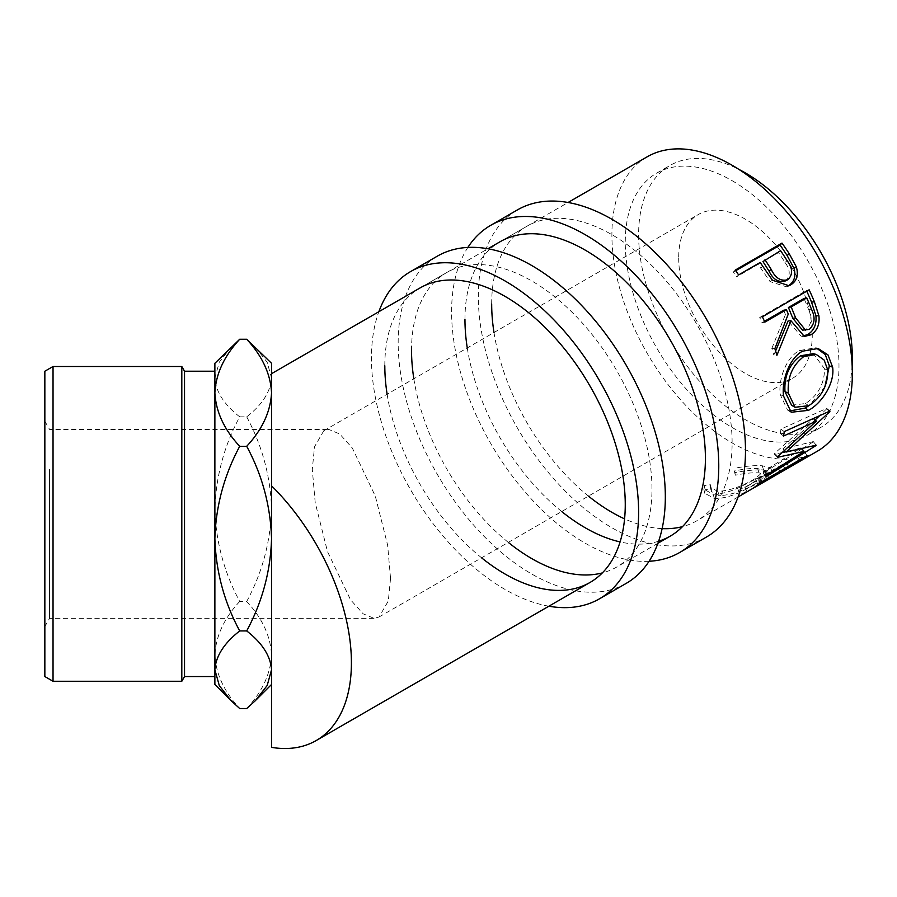 <?xml version="1.0" encoding="UTF-8"?>
<svg xmlns="http://www.w3.org/2000/svg" width="897" height="897" viewBox="0 0 897 897"><rect width="100%" height="100%" fill="white"/><g stroke="black" fill="none" stroke-linecap="round" stroke-linejoin="round"><path stroke-width="0.67" stroke-dasharray="4.49 3.36" d="M649.069 561.275A188.908 109.064 60 0 1 451.606 311.797A188.908 109.064 60 0 1 467.864 247.426M706.354 537.101A188.908 109.064 60 0 1 560.782 486.488A188.908 109.064 60 0 1 478.314 296.38A188.908 109.064 60 0 1 517.446 209.898M491.679 304.094A170.026 98.165 60 0 1 526.887 226.257A170.026 98.165 60 0 1 657.905 271.802A170.026 98.165 60 0 1 732.12 442.905A170.026 98.165 60 0 1 696.913 520.742A170.026 98.165 60 0 1 682.494 526.629M662.132 528.625A170.026 98.165 60 0 1 624.592 518.87M588.443 496.108A170.026 98.165 60 0 1 493.989 332.507M658.645 541.227A170.026 98.165 60 0 1 620.085 541.923M561.724 511.537A170.026 98.165 60 0 1 467.27 347.935M464.96 319.511A170.026 98.165 60 0 1 500.178 241.685L526.887 226.257M548.874 606.215A188.908 109.064 60 0 1 371.459 358.071A188.908 109.064 60 0 1 378.848 311.73M626.207 583.375A188.908 109.064 60 0 1 480.635 532.762A188.908 109.064 60 0 1 398.167 342.654A188.908 109.064 60 0 1 437.299 256.172M411.532 350.368A170.026 98.165 60 0 1 446.74 272.531A170.026 98.165 60 0 1 577.758 318.076A170.026 98.165 60 0 1 651.973 489.179A170.026 98.165 60 0 1 616.766 567.016A170.026 98.165 60 0 1 602.347 572.903M508.296 542.382A170.026 98.165 60 0 1 413.842 378.781M481.577 557.811A170.026 98.165 60 0 1 387.123 394.209M384.813 365.785A170.026 98.165 60 0 1 420.02 287.959L446.74 272.531M231.09 347.094L219.305 362.141L214.876 378.041C215.818 391.675 224.104 404.603 239.712 416.836C224.183 445.585 215.908 476.352 214.876 509.16C215.818 541.586 224.104 572.353 239.712 601.472L246.709 601.472C262.227 572.735 270.513 541.956 271.544 509.16L271.544 378.041L267.194 362.298L255.331 347.094M239.712 416.836L246.709 416.836C262.227 404.76 270.513 391.832 271.544 378.041L271.544 363.307M44.85 371.223L44.85 676.551M53.035 681.272L53.035 366.503M184.535 676.551L184.535 371.223M181.811 366.503L181.811 681.272M44.85 583.14L44.85 421.254L44.85 583.14M49.57 469.355L49.57 618.347L49.57 469.355M678.693 257.82A94.454 54.538 -120 0 0 719.921 352.869A94.454 54.538 -120 0 0 792.713 378.175A94.454 54.538 -120 0 0 812.267 334.94A94.454 54.538 -120 0 0 771.039 239.88A94.454 54.538 -120 0 0 698.258 214.574A94.454 54.538 -120 0 0 678.693 257.82M390.543 578.419L388.3 601.012L379.083 616.979L374.004 618.347L363.117 613.795L350.503 599.723L327.506 551.61L315.217 502.724L312.291 469.355L314.533 446.762L323.75 430.795L328.829 429.428L339.705 433.98L352.33 448.052L375.327 496.164L387.616 545.062L390.543 578.419M214.876 435.751L214.876 676.551L214.876 435.751M732.12 180.689A151.133 87.256 60 0 1 830.857 313.872A151.133 87.256 60 0 1 807.692 434.967A151.133 87.256 60 0 1 732.12 427.488A151.133 87.256 60 0 1 633.394 294.306A151.133 87.256 60 0 1 656.559 173.211A151.133 87.256 60 0 1 732.12 180.689M852.15 365.449A151.133 87.256 60 0 1 821.047 427.264A151.133 87.256 60 0 1 745.485 419.774A151.133 87.256 60 0 1 646.748 286.603A151.133 87.256 60 0 1 669.913 165.496A151.133 87.256 60 0 1 739.005 169.466M734.688 472.685L735.417 475.186C744.914 473.246 752.796 472.472 759.075 472.876L766.296 474.861L757.18 482.81C743.848 490.737 731.212 495.032 719.248 495.705L711.388 491.59L711.433 489.022L705.12 489.762L704.784 493.316L714.427 498.474C721.222 498.743 729.553 496.77 739.397 492.554L760.903 481.767L772.328 472.147L763.627 470.095C755.924 469.535 746.282 470.398 734.688 472.685L734.452 470.936C743.826 468.963 751.574 468.178 757.662 468.57L764.558 470.488L755.274 478.538C741.976 486.443 729.496 490.726 717.847 491.399L710.368 487.475L710.469 484.784L704.257 485.535L703.842 489.235L713.025 494.157C719.629 494.426 727.803 492.464 737.536 488.282L758.907 477.518L770.534 467.786L762.226 465.79C754.747 465.24 745.272 466.126 733.824 468.458M794.664 464.231A170.026 98.165 60 0 1 788.721 466.866L783.922 469.636L781.792 465.431L786.591 462.661L788.721 466.866M792.298 465.666A170.026 98.165 60 0 1 783.922 469.636M775.479 475.298A170.026 98.165 60 0 1 769.536 477.944L764.749 480.714L762.618 476.509L767.406 473.739A165.295 95.441 60 0 0 775.557 469.882A165.295 95.441 60 0 0 782.666 465.005L797.052 456.696A165.295 95.441 60 0 1 789.943 461.574A165.295 95.441 60 0 1 781.792 465.431M773.124 476.744A170.026 98.165 60 0 1 764.749 480.714M752.706 488.45A170.026 98.165 60 0 1 746.764 491.085L741.965 493.855L739.834 489.661L744.633 486.892A165.295 95.441 60 0 0 752.774 483.035A165.295 95.441 60 0 0 759.894 478.157L777.867 467.774A165.295 95.441 60 0 1 770.758 472.652A165.295 95.441 60 0 1 762.618 476.509M750.341 489.897A170.026 98.165 60 0 1 741.965 493.855M271.544 747.369L271.544 431.177M817.133 451.337A170.026 98.165 60 0 1 732.12 442.916A170.026 98.165 60 0 1 621.049 293.084A170.026 98.165 60 0 1 647.118 156.84M246.709 708.529C262.272 691.733 270.546 673.894 271.544 655.001L271.544 509.16C270.602 476.733 262.316 445.955 246.709 416.836M239.712 601.472C224.149 618.224 215.874 636.074 214.876 655.001C215.863 673.871 224.149 691.71 239.712 708.529M271.544 538.626L271.544 655.001C270.535 636.051 262.26 618.212 246.709 601.472M271.544 373.679L271.544 393.267M214.876 363.307L214.876 684.467M735.417 475.186L734.452 470.936M759.075 472.876L757.662 468.57M757.18 482.81L755.274 478.538M719.248 495.705L717.847 491.399M711.433 489.022L710.469 484.784M705.12 489.762L704.257 485.535M714.427 498.474L713.025 494.157M739.397 492.554L737.536 488.282M760.903 481.767L758.907 477.518M763.627 470.095L762.226 465.79M799.272 460.116L797.052 456.696M784.886 468.413L782.666 465.005M769.536 477.944L767.406 473.739M780.087 471.183L777.867 467.774M762.102 481.566L759.894 478.157M746.764 491.085L744.633 486.892M760.286 482.62L757.651 478.729A165.295 95.441 60 0 1 747.986 485.804A165.295 95.441 60 0 1 739.834 489.661M757.651 478.729L804.407 451.74A165.295 95.441 60 0 1 794.731 458.816A165.295 95.441 60 0 1 786.591 462.661M807.042 455.62L804.407 451.74M777.856 456.506L774.728 453.344L813.355 418.551M774.728 453.344A165.295 95.441 60 0 1 774.403 454.151L777.52 457.335M768.112 474.008L765.253 470.364L801.088 447.861L801.952 448.904M801.088 447.861L785.839 451.796M782.386 452.559L774.403 454.151M765.253 470.364A165.295 95.441 60 0 1 763.067 473.1L765.859 476.823M815.081 419.998L782.969 448.881L813.299 441.593A165.295 95.441 60 0 1 813.007 442.019L815.889 445.63M813.007 442.019L802.03 448.892M801.963 448.926L763.067 473.1M813.299 441.593L816.192 445.192M782.969 448.881L784.64 450.574M780.962 429.136A165.295 95.441 60 0 1 780.289 433.43L784.258 431.614L780.962 429.136L826.686 408.382A165.295 95.441 60 0 1 826.574 408.965L829.837 411.633M826.574 408.965L819.566 415.748M826.686 408.382L829.96 411.028M780.289 433.43L783.574 436.02M813.142 418.383L785.144 431.222M789.483 411.017L787.611 410.086L780.222 394.624C778.248 379.521 786.108 357.522 799.384 350.581L815.283 347.812L816.674 348.204M783.541 396.093L780.222 394.624M802.546 351.198L799.384 350.581M824.881 386.921L809.486 405.265M791.569 405.242L805.461 403.538C818.075 395.297 824.444 383.714 824.556 368.813L813.299 353.631M805.461 403.538L808.802 405.668M824.556 368.813L827.875 370.27M802.77 336.162L801.122 336.151L788.071 320.991M775.602 350.985L773.797 354.988L776.903 355.347M774.862 348.653L771.824 348.496A165.295 95.441 60 0 1 773.797 354.988M771.824 348.496L785.458 314.499L788.272 314.051M783.63 310.25A165.295 95.441 60 0 1 785.458 314.499M764.457 321.328L762.058 322.718L764.816 322.146M762.405 316.787L759.703 317.504A165.295 95.441 60 0 1 762.058 322.718M759.703 317.504L806.459 290.516A165.295 95.441 60 0 1 806.762 291.177M809.15 289.798L806.459 290.516M802.523 330.163L806.235 329.21C811.774 324.008 812.547 317.415 808.533 309.443A165.295 95.441 60 0 0 804.015 298.488M809.285 329.39L806.235 329.21M787.633 286.244L786.456 286.816L770.075 281.602L760.712 268.136A165.295 95.441 60 0 0 758.167 264.335L736.583 276.803L738.623 274.919M772.429 280.223L770.075 281.602M760.196 262.462L758.167 264.335M735.248 270.087L733.309 272.105A165.295 95.441 60 0 1 736.583 276.803M733.309 272.105L735.697 270.715M784.931 281.142L785.391 280.907C790.605 275.872 790.459 269.694 784.942 262.384A165.295 95.441 60 0 0 778.54 252.573L762.955 261.576M787.846 279.707L785.391 280.907M780.581 250.689L778.54 252.573M811.426 309.185L808.533 309.443M762.82 266.364L760.712 268.136M787.162 260.792L784.942 262.384M738.085 496.972L696.913 520.742M657.938 543.246L616.766 567.016M374.004 618.347L49.57 618.347L44.85 626.521M379.083 616.979L792.713 378.175M807.692 434.967L821.047 427.264M420.02 287.959L487.912 248.761M500.178 241.685L568.059 202.487M656.559 173.211L669.913 165.496M764.558 470.488L766.296 474.861M710.368 487.475L711.388 491.59M703.842 489.235L704.784 493.316M770.534 467.786L772.328 472.147M747.986 485.804L752.774 483.035M770.758 472.652L775.557 469.882M789.943 461.574L794.731 458.816M787.611 410.086L791.188 412.25M815.283 347.812L818.12 348.485M801.122 336.151L804.34 336.442M786.456 286.816L789.035 285.739M44.85 421.254L49.57 429.428L328.829 429.428M323.75 430.795L698.258 214.574M230.507 700.097L231.09 700.68M256.004 700.008L255.331 700.68"/><path stroke-width="1.35" d="M467.864 247.426A188.908 109.064 60 0 1 490.726 225.315A188.908 109.064 60 0 1 636.298 275.928A188.908 109.064 60 0 1 718.766 466.048A188.908 109.064 60 0 1 679.634 552.53A188.908 109.064 60 0 1 649.069 561.275M490.726 225.315L517.446 209.898A188.908 109.064 60 0 1 663.018 260.511A188.908 109.064 60 0 1 745.485 450.619A188.908 109.064 60 0 1 706.354 537.101L679.634 552.53M682.494 526.629A170.026 98.165 60 0 1 662.132 528.625M624.592 518.87A170.026 98.165 60 0 1 588.443 496.108M493.989 332.507A170.026 98.165 60 0 1 491.679 304.094M487.912 248.761L500.178 241.685A170.026 98.165 60 0 1 631.196 287.231A170.026 98.165 60 0 1 705.412 458.333A170.026 98.165 60 0 1 670.194 536.171A170.026 98.165 60 0 1 658.645 541.227M620.085 541.923A170.026 98.165 60 0 1 561.724 511.537M467.27 347.935A170.026 98.165 60 0 1 464.96 319.511M378.848 311.73A188.908 109.064 60 0 1 410.579 271.589A188.908 109.064 60 0 1 556.151 322.202A188.908 109.064 60 0 1 638.619 512.322A188.908 109.064 60 0 1 599.488 598.804A188.908 109.064 60 0 1 548.874 606.215M410.579 271.589L437.299 256.172A188.908 109.064 60 0 1 582.871 306.785A188.908 109.064 60 0 1 665.327 496.893A188.908 109.064 60 0 1 626.207 583.375L599.488 598.804M602.347 572.903A170.026 98.165 60 0 1 508.296 542.382M413.842 378.781A170.026 98.165 60 0 1 411.532 350.368M271.544 373.679L420.02 287.959A170.026 98.165 60 0 1 551.038 333.505A170.026 98.165 60 0 1 625.254 504.607A170.026 98.165 60 0 1 590.047 582.445A170.026 98.165 60 0 1 481.577 557.811M387.123 394.209A170.026 98.165 60 0 1 384.813 365.785M230.507 700.097L214.876 684.467L214.876 538.626C215.818 506.2 224.104 475.421 239.712 446.302L246.709 446.302C262.227 475.051 270.513 505.818 271.544 538.626C270.602 571.041 262.316 601.82 246.709 630.939C262.227 643.014 270.513 655.942 271.544 669.734L267.194 685.476L255.331 700.692L246.709 708.529L239.712 708.529L231.09 700.692L219.305 685.633L214.876 669.734C215.818 656.111 224.104 643.171 239.712 630.939C224.183 602.201 215.908 571.423 214.876 538.626L214.876 392.774C215.863 373.903 224.149 356.064 239.712 339.257L246.709 339.257C262.272 356.042 270.546 373.881 271.544 392.774C270.535 411.723 262.26 429.562 246.709 446.302M53.035 681.272L44.85 676.551L44.85 371.223L53.035 366.503L53.035 681.272L181.811 681.272L181.811 366.503L184.535 371.223L184.535 676.551L214.876 676.551M739.005 169.466A151.133 87.256 60 0 1 745.485 172.975A151.133 87.256 60 0 1 852.15 365.449M738.085 496.972L750.341 489.897A170.026 98.165 60 0 0 760.286 482.62L807.042 455.62A170.026 98.165 60 0 1 797.097 462.897A170.026 98.165 60 0 1 794.664 464.231M777.912 473.975A170.026 98.165 60 0 0 785.234 468.952L799.619 460.643A170.026 98.165 60 0 1 792.298 465.666L777.912 473.975A170.026 98.165 60 0 1 775.479 475.298M755.139 487.127A170.026 98.165 60 0 0 762.45 482.104L780.435 471.721A170.026 98.165 60 0 1 773.124 476.744L755.139 487.127A170.026 98.165 60 0 1 752.706 488.45M777.856 456.506A170.026 98.165 60 0 1 777.52 457.335L804.004 451.415L768.112 474.008A170.026 98.165 60 0 1 765.859 476.823L815.889 445.63A170.026 98.165 60 0 0 816.192 445.192L786.086 452.054L829.837 411.633A170.026 98.165 60 0 0 829.96 411.028L784.27 431.614A170.026 98.165 60 0 1 783.574 436.02L816.405 421.097L777.856 456.506M832.64 367.254C834.961 383.142 821.753 403.314 808.5 410.344L791.188 412.25L783.541 396.093C781.534 380.552 789.27 358.105 802.546 351.198L818.12 348.485L827.987 354.909L832.64 367.254L829.333 365.808L824.881 386.921M809.15 289.798A170.026 98.165 60 0 1 814.375 301.773L818.905 315.8C819.802 324.523 817.145 330.858 810.922 334.794L804.34 336.442L790.963 320.734L776.903 355.347A170.026 98.165 60 0 0 774.862 348.653L788.272 314.051A170.026 98.165 60 0 0 786.4 309.689L764.816 322.146A170.026 98.165 60 0 0 762.405 316.787L809.15 289.798M782.005 243.087A170.026 98.165 60 0 1 789.248 253.761L796.401 266.992C798.622 275.2 796.704 281.176 790.649 284.921L789.024 285.739L772.429 280.223L762.82 266.364A170.026 98.165 60 0 0 760.196 262.462L738.623 274.919A170.026 98.165 60 0 0 735.248 270.087L782.005 243.087L780.065 245.105A165.295 95.441 60 0 1 787.106 255.477L794.036 268.36C796.144 276.354 794.17 282.23 788.127 285.975L787.633 286.244M568.059 202.487L647.118 156.84A170.026 98.165 60 0 1 732.12 165.261A170.026 98.165 60 0 1 843.191 315.094A170.026 98.165 60 0 1 817.133 451.337L797.097 462.897M246.709 339.257L271.544 363.307L271.544 485.826A170.026 98.165 60 0 1 316.204 740.541A170.026 98.165 60 0 1 271.544 747.369L271.544 485.826M239.712 630.939L246.709 630.939M239.712 446.302C224.149 429.551 215.874 411.712 214.876 392.774L214.876 363.307L239.712 339.257M271.544 431.177L271.544 538.626M813.142 418.383L816.405 421.097M801.952 448.904L804.004 451.415M785.839 451.796L782.386 452.559M784.64 450.574L786.086 452.054M819.566 415.748L815.081 419.998M785.144 431.222L784.258 431.614M808.5 410.344L805.17 408.079L789.483 411.017M816.674 348.204L825.296 354.595L829.333 365.808M809.486 405.265L805.17 408.079M816.259 354.45L813.299 353.631L800.629 355.773C789.214 364.429 784.012 376.392 784.998 391.653L791.569 405.242L795.078 407.283L808.802 405.668C821.417 397.382 827.774 385.587 827.875 370.27L824.164 360.067L816.259 354.45L803.824 356.535C792.443 365.247 787.263 377.435 788.317 393.11L795.078 407.283M800.629 355.773L803.824 356.535M784.998 391.653L788.317 393.11M806.762 291.177A165.295 95.441 60 0 1 811.538 302.154L815.911 315.8C816.741 324.322 814.05 330.545 807.838 334.469L802.77 336.162M818.905 315.8L815.911 315.8M810.922 334.794L807.838 334.469M790.963 320.734L788.071 320.991L775.602 350.985M786.4 309.689L783.63 310.25L764.457 321.328M806.773 297.916L804.015 298.488L788.429 307.492L792.791 318.211L802.523 330.163L809.285 329.39C814.812 324.131 815.53 317.403 811.426 309.185A170.026 98.165 60 0 0 806.773 297.916L791.188 306.92L795.673 317.953L805.641 330.32M791.188 306.92L788.429 307.492M796.401 266.992L794.036 268.36M790.649 284.921L788.127 285.975M735.697 270.715L780.065 245.105M764.995 259.693L771.207 269.403C775.356 278.092 780.906 281.523 787.846 279.707C793.038 274.628 792.813 268.315 787.162 260.792A170.026 98.165 60 0 0 780.581 250.689L762.955 261.576L768.998 271.017C773.012 279.472 778.473 282.768 785.391 280.907M784.931 281.142L787.846 279.707M771.207 269.403L768.998 271.017M814.375 301.773L811.538 302.154M795.673 317.953L792.791 318.211M789.248 253.761L787.106 255.477M184.535 371.223L214.876 371.223M53.035 366.503L181.811 366.503M316.204 740.541L590.047 582.445M657.938 543.246L670.194 536.171M184.535 676.551L181.811 681.272M271.544 684.467L256.004 700.008"/></g></svg>

